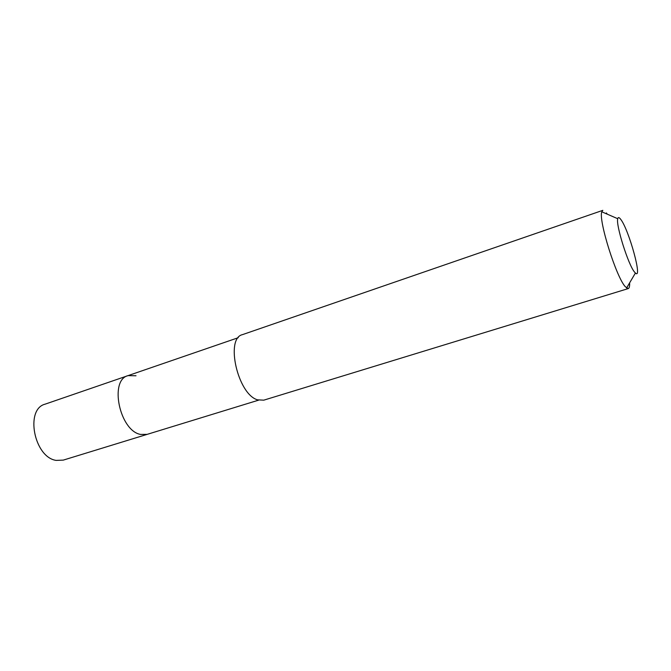<?xml version="1.0" encoding="UTF-8"?>
<svg xmlns="http://www.w3.org/2000/svg" width="671" height="671" viewBox="0 0 671 671"><rect width="100%" height="100%" fill="white"/><g stroke="black" fill="none" stroke-linecap="round" stroke-linejoin="round"><path stroke-width="1.01" d="M238.255 337.706L45.083 404.168C24.802 409.193 34.146 457.505 56.213 460.398L63.284 460.113L147.134 434.372L140.499 434.422C119.597 430.681 109.088 380.08 128.018 375.634L136.012 375.76M128.018 375.634C109.088 380.08 119.597 430.681 140.499 434.422L147.134 434.372L258.578 400.159M257.622 399.857L263.787 400.159L628.282 288.58L625.431 286.827C616.431 277.735 598.238 219.862 601.803 211.81L602.818 210.342L242.466 334.636C224.986 338.31 237.844 394.632 257.622 399.857M606.399 212.95L607.255 214.166M629.616 282.877C629.75 286.316 629.297 288.211 628.282 288.58M620.776 219.425C628.962 229.817 642.885 280.403 635.412 273.03L634.607 272.158C628.425 265.313 615.617 224.676 617.739 218.712C618.15 217.01 619.165 217.245 620.776 219.425M635.412 273.03L626.597 287.993M617.739 218.712L601.803 211.81"/></g></svg>
